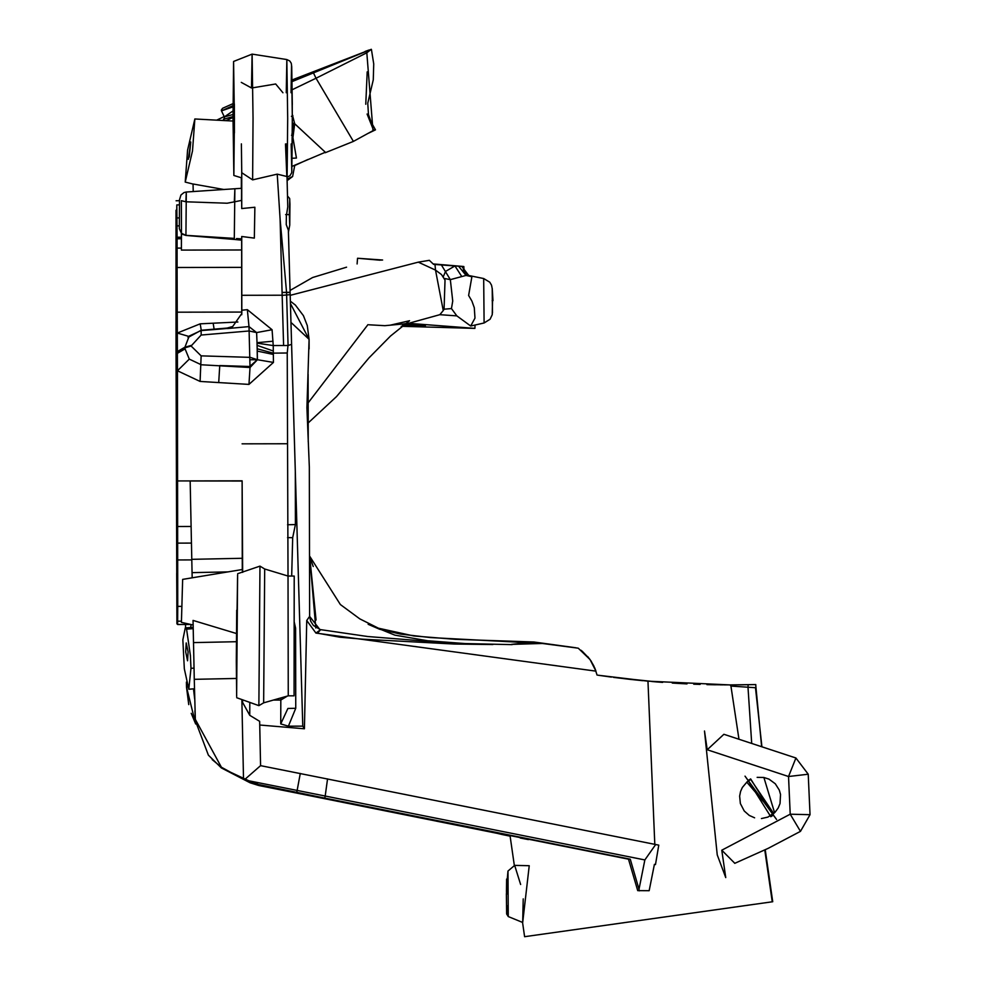 <?xml version="1.0" encoding="UTF-8"?>
<svg xmlns="http://www.w3.org/2000/svg" width="986" height="986" viewBox="0 0 986 986"><rect width="100%" height="100%" fill="white"/><g stroke="black" fill="none" stroke-linecap="round" stroke-linejoin="round"><path stroke-width="1.48" d="M188.166 158.931L189.25 156.836L190.754 141.984L188.326 159.35M185.22 182.077L192.504 150.895L194.858 118.973L187.574 150.143L185.22 182.077M224.13 189.546L193.046 183.988L193.219 191.567M241.36 177.751L241.336 188.326M734.04 684.9L755.683 684.555L761.636 746.71M176.235 407.255L176.543 248.509L177.468 407.255L177.16 565.989L176.235 407.255M176.802 242.149L176.851 215.429L176.802 242.149M506.459 891.64L506.619 879.093L506.459 891.64M506.866 891.689L507.026 879.142L506.866 891.689M507.235 879.364L507.975 871.045L508.271 916.561L507.124 905.826M514.655 865.388L507.975 871.045L506.385 894.203L507.211 893.267L506.385 894.203L507.05 893.969L506.385 894.203L506.644 913.973L508.271 916.561L522.691 922.477L523.221 898.875M241.816 313.092L241.816 310.233L247.338 309.653L272.074 329.731L273.233 345.544L283.598 345.519L282.082 292.448L290.106 292.497L291.597 344.348L288.072 345.494L286.63 295.221L286.556 292.312L290.106 292.349L288.38 230.231L286.236 224.574L286.371 215.798L287.764 206.9L287.012 176.543L277.226 174.14L252.626 179.871L253.045 118.431L252.108 54.119L251.492 87.976L241.287 82.38M288.38 230.231L290.167 294.678L282.156 295.356L282.082 292.583M201.058 330.569L189.213 336.053L184.665 347.898L189.287 359.114L201.255 364.771L250.025 367.507L257.432 359.73L257.05 343.128L256.606 332.578L249.002 326.6L249.113 330.976L201.156 335.043L191.099 346.012L201.144 355.86L250.21 357.363L257.432 359.73L273.442 362.429L248.965 384.404L200.096 381.446L177.455 370.773L177.739 606.378L177.628 624.508L177.073 587.841L176.913 623.855L176.026 350.24L176.001 210.228L176.556 237.626M248.965 384.404L250.025 367.507L249.113 330.976L256.606 332.578L272.074 329.731M176.691 573.297L176.851 600.067L176.691 573.297M177.443 573.852L177.603 600.61L177.443 573.852M176.198 224.093L176.211 267.933L176.038 223.97M773.32 815.126L750.642 778.915L748.115 780.505L770.793 816.716L773.32 815.126L776.561 819.452L745.022 776.142L776.561 819.452M475.067 325.023L474.895 328.387L408.598 323.334L439.842 314.682L443.244 310.578L435.516 270.102L418.286 262.153L429.341 260.329L433.606 264.371L441.408 264.951L450.331 279.642L444.02 278.385M441.408 264.951L454.953 265.949L445.536 271.409L443.145 277.004M216.673 120.156L224.192 116.558L216.686 120.156M747.363 781.627L750.728 779.445L773.751 813.623L746.772 782.108M757.149 777.362L763.891 777.486L774.589 812.735L767.921 817.086L761.426 818.565M188.092 651.869L186.218 642.934L185.688 651.869L187.55 660.793L188.092 651.869M190.976 668.335L188.794 689.189L184.333 668.828L182.854 639.84L185.269 627.922L186.576 629.154L190.397 655.505L190.976 668.335L194.045 668.114L194.267 679.329L193.046 620.416L236.443 633.517M186.576 629.154L193.219 628.649M292.066 81.604L371.315 49.3L292.041 79.965M371.315 49.3L366.817 52.788L372.991 130.707L375.481 129.844L373.472 130.053L367.088 114.031M292.053 81.37L344.36 59.949L292.041 80.236M471.789 300.866L468.621 295.467L471.789 277.337L471.271 276.585L466.033 275.427L450.331 279.642L452.734 301.05L451.452 308.569L456.838 315.877L470.704 326.021L474.981 318.121L474.291 307.706L472.06 301.457M402.571 325.232L425.397 325.762L404.211 324.037M380.966 260.119L381.582 260.082M401.203 326.292L474.895 328.387M236.714 610.186L236.307 661.224L237.552 578.043M236.652 693.38L237.614 574.838M263.644 702.845L264.692 568.996L259.971 566.124L258.874 705.643L263.644 702.845L288.257 695.82L294.075 695.833L294.21 576.058L288.023 576.046L288.257 695.82M308.236 441.765L308.113 374.31M290.426 303.528L309.086 339.381L306.917 407.723L309.333 467.105L309.505 555.032L309.333 467.105M241.644 240.165L241.73 312.069L177.233 312.192L177.455 370.773L189.287 359.114M241.595 267.366L177.098 267.502L177.233 312.192M191.444 543.089L177.628 543.126M309.505 554.761L309.629 616.373L306.745 620.49L304.415 728.777L259.737 725.018M236.665 696.584L236.307 661.224M589.492 658.796L582.048 651.056M575.984 647.79L533.771 641.985L511.426 644.388L542.337 643.464L578.252 648.184L590.084 659.609L595.938 671.146L315.927 633.074L306.745 620.49M580.976 650.218L590.084 659.609M590.639 660.41L593.991 666.265M613.723 677.394L658.192 682.053M234.421 118.468L233.583 61.465L233.029 118.468L233.855 175.471L234.421 118.468M234.36 103.949L234.421 132.987M292.324 137.633L292.238 99.044M287.764 206.9L287.012 176.543M286.815 176.1L285.484 143.944M177.098 267.502L177.086 238.772L181.387 238.772L181.399 248.102L177.098 248.102L181.399 248.102L181.399 250.087L181.486 233.288L185.898 235.346L234.298 238.39L234.878 188.844L234.323 201.859L241.521 200.417L241.582 188.301L241.73 208.551L241.743 172.723L252.626 179.871M241.816 310.233L241.73 236.492L254.339 238.119L254.869 207.245L241.73 208.551M185.861 201.785L181.362 200.663L181.473 233.399L179.329 228.678L179.501 199.801L180.931 195.018L183.988 192.566L186.305 192.011L185.861 201.785L227.113 203.227L234.323 201.859M182.644 579.386L181.424 622.363L182.644 579.386L242.359 569.514L242.42 572.09M461.608 276.277L454.953 265.949L463.309 266.503L463.469 270.977L463.827 266.516L433.125 263.928M464.073 271.606L463.827 266.516M357.105 263.952L357.548 258.258L380.017 260.193M382.617 260.021L357.548 258.258M520.633 884.491L514.667 865.388L529.235 865.708L522.691 922.477M772.728 901.734L524.601 936.7L772.728 901.734L765.222 849.673M324.788 798.105L250.124 782.798L221.406 767.958L259.071 785.571L630.276 859.2L639.002 889.286L644.856 859.94L325.195 796.035L324.788 798.105L630.276 859.2M528.36 839.591L520.226 838.001M510.107 835.992L502.589 834.624L510.107 836.165M772.248 901.783L764.766 849.883M734.817 863.305L721.777 850.203L790.217 814.202L800.472 831.358L768.131 848.367L736.369 862.614M721.777 850.203L725.745 877.589L717.241 854.899L704.497 730.996L707.221 749.754L723.884 734.287L795.924 758L788.529 776.512L707.221 749.754M730.059 684.913L730.934 686.071L738.97 739.253M755.683 684.555L729.923 684.913L647.679 681.153M259.663 721.764L260.575 765.654L658.771 845.138L655.48 864.586L654.408 864.365L649.158 890.703L637.72 890.641L628.513 859.225M672.267 683.064L675.903 683.286M680.143 683.532L682.669 683.668M693.75 684.185L700.109 684.407M707.282 684.617L715.663 684.789M325.183 152.744L353.407 141.405L372.24 131.089M292.928 137.621L293.076 123.225L294.678 123.755L292.928 137.621L296.429 158.068L292.201 158.265M307.878 159.498L294.715 165.537L292.608 176.531L287.111 180.648M292.608 176.531L287.074 179.119M292.066 166.351L325.331 152.251L294.691 123.755L292.374 114.733M291.93 133.96L292.571 131.951M236.48 678.454L194.267 679.329L195.339 719.386L221.394 767.219L243.517 779.334L241.866 699.567M597.898 675.2L647.962 681.178L654.803 844.336M195.401 720.84L208.391 755.165L221.369 767.934M188.794 689.189L194.464 688.77L189.226 689.263M194.92 710.832L195.339 719.386M192.171 577.808L191.789 559.654M190.162 480.971L191.789 559.333L242.26 558.286L242.125 481.032L190.162 480.971M181.03 621.18L177.665 621.18M221.394 767.219L212.212 759.639M242.667 572.373L242.125 481.032M242.297 569.526L242.26 558.286M242.125 480.823L177.628 480.946M191.099 526.475L177.616 526.499M234.298 238.39L234.434 239.45L241.693 240.165L241.73 236.492M241.73 312.069L241.743 314.731M236.541 238.538L241.656 238.883L241.693 240.165M241.595 249.976L181.399 250.087M282.945 92.77L275.673 83.983L252.872 87.791M241.743 172.723L241.385 143.87M181.387 233.3L181.387 237.195L177.086 237.244L176.814 204.915L179.329 204.854M226.004 120.662L233.016 117.42M177.086 238.772L177.086 237.244M176.63 237.121L176.79 205.606M730.675 684.913L709.107 684.666M756.508 697.324L755.769 684.555L756.496 697.213M681.19 683.594L673.463 683.138M655.838 681.856L651.721 681.511M642.601 680.673L630.559 679.416M611.431 677.099L597.923 675.2M316.062 620.034L309.678 556.326L315.779 627.971M316.888 632.667L317.418 633.16L320.08 630.35M320.167 629.992L315.927 633.074M587.718 656.59L591.045 661.014M188.745 704.62L186.49 686.971L195.684 723.995L191.222 713.309M309.629 616.373L320.228 630.005M595.877 670.948L594.546 667.51M597.048 675.065L595.014 668.631L591.132 661.15M502.145 834.513L496.981 833.293M250.124 782.798L258.332 785.374L629.253 859.324M499.15 833.737L258.332 785.374M179.169 217.906L176.975 217.955M715.17 684.789L706.925 684.617M734.73 863.354L737.355 862.171L734.73 863.354M808.224 774.22L795.924 758L808.224 774.207L810.036 814.695L808.224 774.22L788.529 776.512L790.217 814.202L810.036 814.695L800.472 831.358M630.288 679.391L613.551 677.37M656.047 681.881L662.629 682.398M677.739 683.397L686.995 683.89M736.419 684.888L733.954 684.9M726.263 684.9L724.168 684.888M722.985 684.876L720.174 684.851M291.597 344.324L295.307 471.259L295.406 524.577L287.555 524.749M291.585 344.422L302.776 726.14L288.393 726.177L280.739 723.909L287.9 708.466L295.751 708.281L288.393 726.177M273.233 345.544L273.442 362.429M264.692 568.996L288.023 576.046L287.234 352.988L273.171 353.148M283.598 345.519L287.986 345.507L287.234 353.111M242.581 699.826L242.581 702.365L249.754 715.318L259.651 721.333M368.887 50.064L365.017 51.482M309.629 616.533L309.579 592.623M287.419 443.749L242.088 443.836M282.156 295.221L241.792 295.295M280.098 218.978L286.556 292.312L282.082 292.448L280.098 218.978L277.226 174.14M295.406 524.577L292.682 537.69L291.683 576.058M717.241 854.899L704.497 730.996M191.111 624.545L190.692 627.515M185.553 624.495L185.565 627.897M187.734 686.971L186.49 686.971L186.403 682.102M177.579 621.574L176.95 621.574M287.394 696.067L280.813 700.048L273.405 700.06M188.856 336.436L177.332 333.034L200.207 323.827L237.885 322.015M304.415 728.777L302.776 726.14M180.623 606.378L177.739 606.378M191.802 559.912L177.677 559.949M309.111 348.908L309.086 339.307L291.72 323.1M365.769 104.257L367.199 71.855M353.407 141.405L316.025 78.239L366.817 52.788L366.262 51.617M292.152 89.751L316.025 78.239L313.523 73.013M283.598 345.568L282.156 295.356M291.597 344.348L290.167 294.678M236.702 697.718L258.874 705.643M286.371 215.798L286.236 224.574M368.974 324.788L384.836 325.688L408.857 323.433M408.598 323.334L409.646 323.42M418.286 262.153L290.192 295.344M307.349 403.915L367.963 324.628M469.903 275.735L483.682 278.533L484.101 322.977L483.682 278.533L489.771 282.193L491.521 285.164L492.285 288.96L492.458 312.956L492.224 288.405L492.975 300.668L492.15 300.681M233.016 106.87L221.48 110.876L221.308 110.087L222.589 108.287L232.942 103.678L233.016 104.787M233.016 110.937L224.352 116.903L221.48 110.876L233.016 105.65M451.452 308.569L444.057 309.197L443.244 310.578M309.086 339.381L307.287 325.577L303.429 315.68L295.369 305.056L290.352 301.174M754.352 904.31L542.546 934.173M753.526 684.604L739.857 684.851M444.057 309.197L445.031 280.123L441.506 274.564L435.516 270.102L434.974 264.47M445.019 280.098L441.506 274.564M218.707 382.617L219.755 365.56L249.766 366.496L257.346 359.742L257.198 351.078L273.208 354.418M188.006 337.495L201.144 330.261L201.156 335.043M247.338 309.653L249.002 326.6L227.372 328.56L232.684 326.539L227.088 328.067L201.144 330.261M213.161 323.186L214.172 329.57L201.292 330.544L200.207 323.827M496.808 833.256L502.589 834.624M257.494 784.893L264.149 786.532M179.452 200.688L176.087 200.774M751.702 743.444L747.992 687.217L755.473 687.723L761.919 746.809M730.934 686.071L747.992 687.217L748.164 684.728M181.387 238.772L181.387 237.195M639.384 890.851L639.002 889.286M327.549 778.891L325.195 796.035L297.143 790.427L296.737 792.448M257.469 783.821L243.517 779.334M300.286 773.443L297.143 790.427L245.625 780.16M184.727 349.056L177.406 353.333M177.406 352.064L184.665 347.898L191.099 346.012M177.394 351.546L184.665 347.331L191.099 345.445M201.144 355.86L200.096 381.446M257.149 348.761L273.134 353.148M241.816 313.486L232.684 326.539M273.036 341.205L257.026 342.697L257.087 345.359L273.11 350.93M257.05 343.128L273.036 345.544M294.259 622.215L295.603 628.144L294.259 628.144M644.856 859.94L655.69 844.497M244.479 779.729L260.575 765.654M291.425 116.323L292.854 115.559M292.657 135.649L291.536 135.304M508.012 893.254L507.211 893.267M285.632 214.591L289.317 214.628L289.748 199.308L289.748 225.165L289.317 214.628M748.115 780.505L745.022 776.142M233.016 116.57L223.514 119.294L224.463 118.16M224.438 118.258L224.352 116.903L233.016 114.499M470.704 326.021L484.101 322.977L490.116 319.205L492.236 314.707L492.532 300.681M291.166 143.944L291.794 171.687L292.324 118.332L291.548 64.977L291.043 92.721M286.384 143.944L287.111 177.135L287.69 118.345L286.84 59.554L286.26 92.758M241.582 188.301L186.305 192.011L185.935 235.444L182.669 234.348M179.218 225.843L177.049 225.893M242.581 702.365L242.593 699.826M295.603 628.144L295.751 708.281M193.502 688.943L194.686 699.148M280.739 723.909L280.825 697.94M249.803 702.402L249.754 715.318M456.838 315.877L439.842 314.682M214.172 329.57L226.669 328.511M800.472 831.346L810.036 814.695M458.601 266.208L466.033 275.427M461.793 266.417L468.683 275.427M462.865 266.479L464.702 272.617L466.033 274.108M257.346 359.742L250.21 359.742M227.951 571.892L192.06 572.644M236.381 641.713L193.515 642.601M292.682 537.69L287.555 537.629M287.493 196.041L289.65 198.469L289.933 204.09L289.748 225.165L288.368 232.413M754.623 817.813L749.274 815.434L744.233 810.985L740.363 803.541L739.636 796.109L740.572 791.462L742.347 787.469L747.092 781.849L750.728 779.445M763.891 777.486L768.994 779.137L775.304 783.784L779.297 790.094L780.53 794.445L780.037 803.541L778.237 807.928L775.07 812.23L767.921 817.086M237.675 573.704L259.971 566.124M292.312 104.565L291.72 66.715L291.252 63.24L289.761 60.972L286.84 59.554L252.108 54.119L233.583 61.465M292.374 132.099L291.733 172.624L290.032 175.705L286.951 177.16M181.412 622.363L193.145 625.001M514.433 866.127L510.095 836.017M522.506 922.12L524.601 936.7M368.394 133.246L375.481 129.844L371.241 122.313L368.468 114.598L367.766 103.21L373.275 79.829L373.731 63.905L371.439 49.571M298.647 163.602L294.715 165.562M190.853 624.483L177.628 624.508M185.935 235.444L234.434 239.45M241.656 177.862L233.855 175.471M756.521 697.447L756.287 695.044M309.505 555.808L313.24 566.531L309.505 556.548M309.505 555.907L340.367 604.541L359.791 618.863L378.414 628.193L413.861 635.97L455.433 639.335L533.771 641.985M317.418 633.16L339.923 637.202L362.848 639.199L454.09 644.031L492.901 644.536L462.767 644.117L367.63 636.512L320.29 629.598L313.412 625.469L310.701 621.242L309.629 616.607M512.153 644.634L465.035 643.562L427.739 640.764L394.844 635.144L368.148 624.298L379.635 629.253L400.476 634.072L430.266 637.56L542.337 643.464M177.603 623.855L176.913 623.855M389.926 325.244L409.56 320.733L390.481 336.066L369.023 357.844L336.509 396.582L308.187 422.945M290.057 290.439L312.611 277.522L346.567 267.181M193.194 627.33L185.269 627.922M463.469 270.977L463.506 269.856L464.702 272.617L469.065 275.501M409.326 323.42L404.753 323.667M194.834 118.973L233.029 121.044M185.195 182.065L193.046 184.062"/></g></svg>
